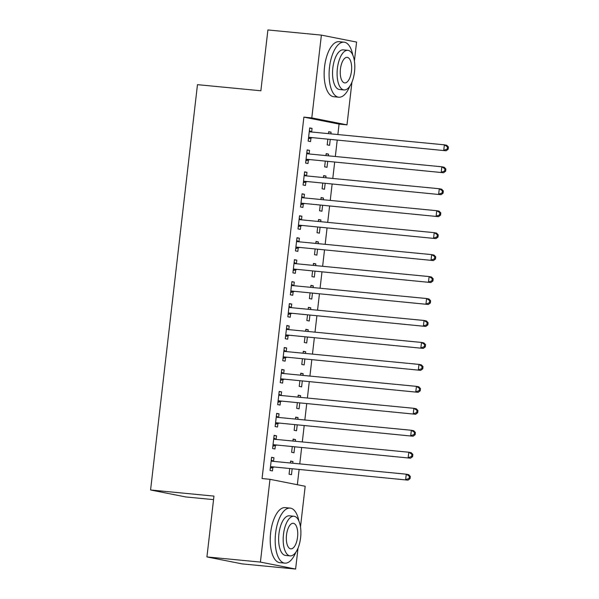 <?xml version="1.0" encoding="UTF-8"?>
<svg xmlns="http://www.w3.org/2000/svg" width="599" height="599" viewBox="0 0 599 599"><rect width="100%" height="100%" fill="white"/><g stroke="black" fill="none" stroke-linecap="round" stroke-linejoin="round"><path stroke-width="0.9" d="M297.351 484.726L299.096 469.631M299.762 463.903L301.641 447.67M302.3 441.942L304.18 425.709M304.839 419.989L306.718 403.756M307.384 398.028L309.264 381.795M309.923 376.075L311.802 359.842M312.461 354.114L314.34 337.881M315.007 332.153L316.878 315.928M317.545 310.2L319.424 293.967M320.083 288.239L321.963 272.013M322.629 266.285L324.501 250.053M325.167 244.325L327.047 228.099M327.705 222.371L329.585 206.138M330.251 200.41L332.123 184.185M332.789 178.457L334.669 162.224M335.328 156.496L337.207 140.271M337.866 134.543L339.079 124.09L347.001 124.854L311.802 117.891L321.386 35.116L356.577 42.072L354.398 60.941M298.032 548.107L295.607 569.05L260.408 562.087L269.984 479.312L305.183 486.268L300.488 526.873M260.408 562.087L206.925 556.928L242.123 563.884L295.607 569.05M213.558 499.626L185.772 496.945L150.574 489.982L197.475 84.654L260.864 90.771L267.903 29.95L321.386 35.116M351.942 82.175L347.001 124.854M293.113 439.337L295.524 439.569L293.143 439.097L292.918 441.036M295.524 439.569L295.322 441.268M294.663 446.996L293.997 452.747L291.616 452.275L292.26 446.764M274.087 435.57L276.498 435.81L274.117 435.338L272.59 448.509L274.971 448.98L275.383 445.424M276.498 435.81L276.087 439.359M298.197 395.422L300.601 395.654L298.227 395.183L298.002 397.122M300.601 395.654L300.406 397.354M299.74 403.082L299.081 408.825L296.7 408.361L297.336 402.85M279.171 391.656L281.575 391.888L279.201 391.424L277.674 404.595L280.055 405.066L280.467 401.51M281.575 391.888L281.163 395.445M303.281 351.508L305.685 351.74L303.304 351.269L303.079 353.208M305.685 351.74L305.49 353.44M304.824 359.168L304.157 364.911L301.784 364.447L302.42 358.936M284.255 347.742L286.659 347.974L284.278 347.51L282.758 360.68L285.131 361.152L285.543 357.596M286.659 347.974L286.247 351.531M308.358 307.594L310.761 307.826L308.388 307.354L308.163 309.294M310.761 307.826L310.567 309.526M309.908 315.254L309.241 320.997L306.86 320.532L307.497 315.022M289.332 303.828L291.743 304.06L289.362 303.596L287.834 316.766L290.216 317.238L290.627 313.681M291.743 304.06L291.331 307.616M313.442 263.68L315.845 263.912L313.464 263.44L313.247 265.379M315.845 263.912L315.651 265.612M314.984 271.34L314.325 277.082L311.944 276.611L312.581 271.107M294.416 259.914L296.819 260.146L294.438 259.674L292.918 272.852L295.3 273.324L295.704 269.767M296.819 260.146L296.408 263.702M318.518 219.766L320.929 219.998L318.548 219.526L318.324 221.465M320.929 219.998L320.727 221.697M320.068 227.425L319.402 233.168L317.028 232.697L317.665 227.193M299.493 215.999L301.903 216.232L299.522 215.76L298.002 228.938L300.376 229.41L300.788 225.853M301.903 216.232L301.492 219.788M323.602 175.851L326.006 176.084L323.632 175.612L323.408 177.551M326.006 176.084L325.811 177.783M325.152 183.511L324.486 189.254L322.105 188.782L322.741 183.279M304.577 172.085L306.98 172.317L304.606 171.846L303.079 185.024L305.46 185.495L305.872 181.939M306.98 172.317L306.568 175.874M328.686 131.937L331.09 132.169L328.709 131.698L328.484 133.637M331.09 132.169L330.895 133.869M330.229 139.597L329.562 145.34L327.189 144.868L327.825 139.365M309.661 128.171L312.064 128.403L309.683 127.931L308.163 141.109L310.537 141.581L310.948 138.025M312.064 128.403L311.652 131.96M339.079 124.09L303.88 117.127L262.062 478.549L269.984 479.312M307.115 150.132L309.526 150.364L307.145 149.892L305.617 163.063L307.998 163.534L308.41 159.978M309.526 150.364L309.114 153.913M326.141 153.891L328.552 154.123L326.17 153.651L325.946 155.59M328.552 154.123L328.349 155.822M327.69 161.55L327.024 167.301L324.643 166.829L325.287 161.318M302.038 194.046L304.442 194.278L302.061 193.806L300.541 206.977L302.914 207.449L303.326 203.9M304.442 194.278L304.03 197.827M321.064 197.805L323.467 198.037L321.086 197.565L320.862 199.504M323.467 198.037L323.273 199.737M322.606 205.464L321.94 211.215L319.567 210.743L320.203 205.232M296.954 237.96L299.358 238.192L296.984 237.721L295.457 250.891L297.838 251.363L298.25 247.814M299.358 238.192L298.953 241.741M315.98 241.719L318.383 241.951L316.01 241.479L315.785 243.419M318.383 241.951L318.189 243.651M317.53 249.379L316.864 255.129L314.482 254.657L315.119 249.147M291.878 281.874L294.281 282.107L291.9 281.635L290.38 294.813L292.754 295.277L293.166 291.728M294.281 282.107L293.869 285.663M310.896 285.633L313.307 285.865L310.926 285.401L310.701 287.333M313.307 285.865L313.112 287.565M312.446 293.293L311.779 299.043L309.406 298.572L310.042 293.061M286.794 325.789L289.197 326.021L286.824 325.549L285.296 338.727L287.677 339.191L288.089 335.642M289.197 326.021L288.785 329.577M305.819 329.547L308.223 329.779L305.849 329.315L305.625 331.247M308.223 329.779L308.028 331.479M307.362 337.207L306.703 342.957L304.322 342.486L304.958 336.975M281.71 369.703L284.121 369.935L281.74 369.463L280.212 382.641L282.593 383.105L283.005 379.556M284.121 369.935L283.709 373.491M300.735 373.462L303.146 373.694L300.765 373.229L300.541 375.169M303.146 373.694L302.944 375.401M302.285 381.121L301.619 386.872L299.238 386.4L299.874 380.889M276.633 413.617L279.037 413.849L276.656 413.377L275.136 426.555L277.509 427.027L277.921 423.471M279.037 413.849L278.625 417.406M295.659 417.376L298.062 417.608L295.681 417.144L295.457 419.083M298.062 417.608L297.868 419.315M297.201 425.043L296.535 430.786L294.161 430.314L294.798 424.803M271.549 457.531L273.953 457.763L271.579 457.292L270.052 470.47L272.433 470.941L272.844 467.385M273.953 457.763L273.541 461.32M290.575 461.297L292.978 461.529L290.605 461.058L290.38 462.997M292.978 461.529L292.784 463.229M292.125 468.957L291.458 474.7L289.077 474.228L289.714 468.725M303.88 117.127L311.802 117.891M206.925 556.928L213.963 496.107L150.574 489.982M309.638 137.366L446.12 150.783L309.638 137.366A2.209 1.992 -78.8 0 0 308.874 137.456L308.575 137.553M447.221 149.054L443.739 150.312L444.376 144.823L446.749 145.295L448.426 147.047L447.475 146.86L447.221 149.054L448.172 149.248L448.426 147.047M309.271 131.488L309.548 131.645A2.209 1.992 -78.8 0 0 310.275 131.877L444.376 144.823L447.475 146.86M312.012 137.837A2.209 1.992 -78.8 0 0 311.255 137.92L308.418 138.863M309.369 130.649L311.757 132.02M446.12 150.783L448.172 149.248M307.092 159.319L443.574 172.744L307.092 159.319A2.209 1.992 -78.8 0 0 306.336 159.409L306.029 159.514M444.675 171.014L441.201 172.272L441.83 166.784L444.211 167.256L445.881 169.008L444.93 168.821L444.675 171.014L445.626 171.202L445.881 169.008M306.733 153.449L307.01 153.606A2.209 1.992 -78.8 0 0 307.729 153.831L441.83 166.784L444.93 168.821M309.473 159.791A2.209 1.992 -78.8 0 0 308.717 159.881L305.879 160.824M306.83 152.61L309.219 153.98M443.574 172.744L445.626 171.202M304.554 181.28L441.036 194.697L304.554 181.28A2.209 1.992 -78.8 0 0 303.798 181.37L303.491 181.467M442.137 192.975L438.655 194.226L439.292 188.737L441.673 189.209L443.342 190.961L442.391 190.774L442.137 192.975L443.088 193.163L443.342 190.961M304.195 175.402L304.472 175.559A2.209 1.992 -78.8 0 0 305.191 175.792L439.292 188.737L442.391 190.774M306.935 181.752A2.209 1.992 -78.8 0 0 306.171 181.834L303.341 182.777M304.292 174.571L306.681 175.934M441.036 194.697L443.088 193.163M352.804 55.078A27.651 12.07 95.5 0 0 344.051 42.17A27.651 12.07 95.5 0 0 329.502 67.335A27.651 12.07 95.5 0 0 338.734 97.21A27.651 12.07 95.5 0 0 349.801 86.211M344.051 42.17L339.101 41.69A27.651 12.07 95.5 0 0 324.546 66.856A27.651 12.07 95.5 0 0 333.785 96.731L338.734 97.21M344.036 89.947L339.476 89.506A19.909 8.693 -84.5 0 1 332.834 67.994A19.909 8.693 -84.5 0 1 343.309 49.874L347.862 50.316A19.909 8.693 95.5 0 0 337.387 68.436A19.909 8.693 95.5 0 0 344.036 89.947A19.909 8.693 95.5 0 0 354.511 71.82A19.909 8.693 95.5 0 0 347.862 50.316M351.463 71.221A12.834 5.601 95.5 0 0 347.18 57.362A12.834 5.601 95.5 0 0 340.434 69.035A12.834 5.601 95.5 0 0 344.717 82.902A12.834 5.601 95.5 0 0 351.463 71.221M298.894 521.018A27.651 12.07 95.5 0 0 290.141 508.102A27.651 12.07 95.5 0 0 275.592 533.275A27.651 12.07 95.5 0 0 284.825 563.142A27.651 12.07 95.5 0 0 295.891 552.143M290.141 508.102L285.184 507.623A27.651 12.07 95.5 0 0 270.636 532.796A27.651 12.07 95.5 0 0 279.875 562.671L284.825 563.142M290.126 555.879L285.566 555.438A19.909 8.693 -84.5 0 1 278.917 533.926A19.909 8.693 -84.5 0 1 289.392 515.806L293.952 516.248A19.909 8.693 95.5 0 0 283.477 534.368A19.909 8.693 95.5 0 0 290.126 555.879A19.909 8.693 95.5 0 0 300.601 537.752A19.909 8.693 95.5 0 0 293.952 516.248M297.553 537.153A12.834 5.601 95.5 0 0 293.27 523.294A12.834 5.601 95.5 0 0 286.517 534.974A12.834 5.601 95.5 0 0 290.807 548.834A12.834 5.601 95.5 0 0 297.553 537.153M302.016 203.241L438.498 216.658L302.016 203.241A2.209 1.992 -78.8 0 0 301.26 203.323L300.953 203.428M439.599 214.929L436.117 216.187L436.753 210.698L439.127 211.17L440.804 212.922L439.853 212.735L439.599 214.929L440.55 215.116L440.804 212.922M301.649 197.363L301.926 197.52A2.209 1.992 -78.8 0 0 302.652 197.745L436.753 210.698L439.853 212.735M304.389 203.705A2.209 1.992 -78.8 0 0 303.633 203.795L300.795 204.738M301.746 196.524L304.135 197.895M438.498 216.658L440.55 215.116M299.47 225.194L435.952 238.612L299.47 225.194A2.209 1.992 -78.8 0 0 298.714 225.284L298.407 225.381M437.053 236.89L433.579 238.14L434.215 232.652L436.589 233.123L438.258 234.875L437.307 234.688L437.053 236.89L438.004 237.077L438.258 234.875M299.111 219.316L299.388 219.474A2.209 1.992 -78.8 0 0 300.106 219.706L434.215 232.652L437.307 234.688M301.851 225.666A2.209 1.992 -78.8 0 0 301.095 225.756L298.257 226.692M299.208 218.485L301.596 219.848M435.952 238.612L438.004 237.077M296.932 247.155L433.414 260.572L296.932 247.155A2.209 1.992 -78.8 0 0 296.176 247.237L295.869 247.342M434.515 258.843L431.033 260.101L431.669 254.612L434.05 255.084L435.72 256.836L434.769 256.649L434.515 258.843L435.466 259.03L435.72 256.836M296.572 241.277L296.849 241.434A2.209 1.992 -78.8 0 0 297.568 241.659L431.669 254.612L434.769 256.649M299.313 247.619A2.209 1.992 -78.8 0 0 298.557 247.709L295.719 248.652M296.67 240.439L299.058 241.809M433.414 260.572L435.466 259.03M294.394 269.108L430.876 282.526L294.394 269.108A2.209 1.992 -78.8 0 0 293.637 269.198L293.33 269.295M431.976 280.804L428.495 282.062L429.131 276.566L431.512 277.038L433.182 278.797L432.231 278.602L431.976 280.804L432.927 280.991L433.182 278.797M294.034 263.231L294.304 263.388A2.209 1.992 -78.8 0 0 295.03 263.62L429.131 276.566L432.231 278.602M296.767 269.58A2.209 1.992 -78.8 0 0 296.011 269.67L293.181 270.606M294.124 262.399L296.512 263.762M430.876 282.526L432.927 280.991M291.855 291.069L428.33 304.487L291.855 291.069A2.209 1.992 -78.8 0 0 291.092 291.151L290.792 291.256M429.431 302.757L425.956 304.015L426.593 298.527L428.966 298.998L430.636 300.75L429.685 300.563L429.431 302.757L430.381 302.944L430.636 300.75M291.488 285.191L291.765 285.349A2.209 1.992 -78.8 0 0 292.484 285.573L426.593 298.527L429.685 300.563M294.229 291.533A2.209 1.992 -78.8 0 0 293.473 291.623L290.635 292.567M291.586 284.353L293.974 285.723M428.33 304.487L430.381 302.944M289.31 313.022L425.792 326.44L289.31 313.022A2.209 1.992 -78.8 0 0 288.553 313.112L288.246 313.21M426.892 324.718L423.411 325.976L424.047 320.48L426.428 320.952L428.098 322.711L427.147 322.517L426.892 324.718L427.843 324.905L428.098 322.711M288.95 307.145L289.227 307.302A2.209 1.992 -78.8 0 0 289.946 307.534L424.047 320.48L427.147 322.517M291.691 313.494A2.209 1.992 -78.8 0 0 290.934 313.584L288.097 314.52M289.047 306.314L291.436 307.676M425.792 326.44L427.843 324.905M286.771 334.983L423.253 348.401L286.771 334.983A2.209 1.992 -78.8 0 0 286.015 335.066L285.708 335.17M424.354 346.671L420.872 347.929L421.509 342.441L423.89 342.913L425.56 344.665L424.609 344.477L424.354 346.671L425.305 346.858L425.56 344.665M286.412 329.106L286.681 329.263A2.209 1.992 -78.8 0 0 287.408 329.495L421.509 342.441L424.609 344.477M289.152 335.447A2.209 1.992 -78.8 0 0 288.389 335.537L285.558 336.481M286.509 328.267L288.898 329.637M423.253 348.401L425.305 346.858M284.233 356.937L420.708 370.354L284.233 356.937A2.209 1.992 -78.8 0 0 283.469 357.026L283.17 357.124M421.816 368.632L418.334 369.89L418.971 364.402L421.344 364.866L423.021 366.625L422.063 366.431L421.816 368.632L422.767 368.819L423.021 366.625M283.866 351.059L284.143 351.216A2.209 1.992 -78.8 0 0 284.862 351.448L418.971 364.402L422.063 366.431M286.607 357.408A2.209 1.992 -78.8 0 0 285.85 357.498L283.013 358.442M283.963 350.228L286.352 351.591M420.708 370.354L422.767 368.819M281.687 378.897L418.169 392.315L281.687 378.897A2.209 1.992 -78.8 0 0 280.931 378.98L280.624 379.085M419.27 390.585L415.796 391.843L416.425 386.355L418.806 386.827L420.476 388.579L419.525 388.392L419.27 390.585L420.221 390.773L420.476 388.579M281.328 373.02L281.605 373.177A2.209 1.992 -78.8 0 0 282.324 373.409L416.425 386.355L419.525 388.392M284.068 379.369A2.209 1.992 -78.8 0 0 283.312 379.452L280.474 380.395M281.425 372.181L283.814 373.551M418.169 392.315L420.221 390.773M279.149 400.851L415.631 414.276L279.149 400.851A2.209 1.992 -78.8 0 0 278.393 400.941L278.086 401.038M416.732 412.546L413.25 413.804L413.887 408.316L416.268 408.78L417.937 410.54L416.986 410.352L416.732 412.546L417.683 412.733L417.937 410.54M278.79 394.973L279.067 395.13A2.209 1.992 -78.8 0 0 279.785 395.362L413.887 408.316L416.986 410.352M281.53 401.323A2.209 1.992 -78.8 0 0 280.766 401.412L277.936 402.356M278.887 394.142L281.275 395.505M415.631 414.276L417.683 412.733M276.611 422.812L413.093 436.229L276.611 422.812A2.209 1.992 -78.8 0 0 275.854 422.894L275.547 422.999M414.194 434.5L410.712 435.758L411.348 430.269L413.722 430.741L415.399 432.493L414.448 432.306L414.194 434.5L415.144 434.687L415.399 432.493M276.244 416.934L276.521 417.091A2.209 1.992 -78.8 0 0 277.247 417.323L411.348 430.269L414.448 432.306M278.984 423.283A2.209 1.992 -78.8 0 0 278.228 423.366L275.39 424.309M276.341 416.095L278.73 417.466M413.093 436.229L415.144 434.687M274.065 444.765L410.547 458.19L274.065 444.765A2.209 1.992 -78.8 0 0 273.309 444.855L273.002 444.96M411.648 456.46L408.174 457.718L408.803 452.23L411.184 452.694L412.853 454.454L411.902 454.267L411.648 456.46L412.599 456.648L412.853 454.454M273.706 438.887L273.983 439.045A2.209 1.992 -78.8 0 0 274.701 439.277L408.803 452.23L411.902 454.267M276.446 445.237A2.209 1.992 -78.8 0 0 275.69 445.327L272.852 446.27M273.803 438.056L276.191 439.419M410.547 458.19L412.599 456.648M271.527 466.726L408.009 480.143L271.527 466.726A2.209 1.992 -78.8 0 0 270.77 466.816L270.463 466.913M409.11 478.414L405.628 479.672L406.264 474.183L408.645 474.655L410.315 476.407L409.364 476.22L409.11 478.414L410.06 478.608L410.315 476.407M271.167 460.848L271.444 461.005A2.209 1.992 -78.8 0 0 272.163 461.237L406.264 474.183L409.364 476.22M273.908 467.198A2.209 1.992 -78.8 0 0 273.151 467.28L270.314 468.223M271.265 460.01L273.653 461.38M408.009 480.143L410.06 478.608M309.548 131.645L311.136 131.96M308.874 137.456L311.255 137.92M307.01 153.606L308.597 153.913M306.336 159.409L308.717 159.881M304.472 175.559L306.052 175.874M303.798 181.37L306.171 181.834M301.926 197.52L303.513 197.835M301.26 203.323L303.633 203.795M299.388 219.474L300.975 219.788M298.714 225.284L301.095 225.756M296.849 241.434L298.437 241.749M296.176 247.237L298.557 247.709M294.304 263.388L295.891 263.702M293.637 269.198L296.011 269.67M291.765 285.349L293.353 285.663M291.092 291.151L293.473 291.623M289.227 307.302L290.815 307.616M288.553 313.112L290.934 313.584M286.681 329.263L288.269 329.577M286.015 335.066L288.389 335.537M284.143 351.216L285.73 351.531M283.469 357.026L285.85 357.498M281.605 373.177L283.192 373.491M280.931 378.98L283.312 379.452M279.067 395.13L280.646 395.445M278.393 400.941L280.766 401.412M276.521 417.091L278.108 417.406M275.854 422.894L278.228 423.366M273.983 439.045L275.57 439.359M273.309 444.855L275.69 445.327M271.444 461.005L273.024 461.32M270.77 466.816L273.151 467.28"/></g></svg>
